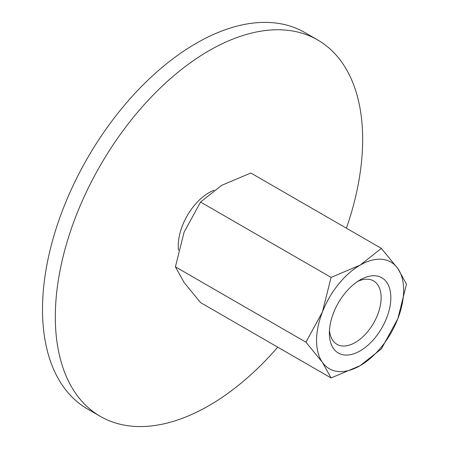 <?xml version="1.0" encoding="UTF-8"?>
<svg xmlns="http://www.w3.org/2000/svg" width="449" height="449" viewBox="0 0 449 449"><rect width="100%" height="100%" fill="white"/><g stroke="black" fill="none" stroke-linecap="round" stroke-linejoin="round"><path stroke-width="0.67" d="M100.323 416.38L87.521 408.983A217.327 125.479 -60 0 1 42.509 309.496A217.327 125.479 -60 0 1 137.372 90.782A217.327 125.479 -60 0 1 304.849 32.558L317.656 39.95A217.327 125.479 120 0 0 150.179 98.174A217.327 125.479 120 0 0 55.317 316.887A217.327 125.479 120 0 0 100.323 416.38A217.327 125.479 120 0 0 277.746 347.167M346.426 228.21A217.327 125.479 120 0 0 362.663 139.443A217.327 125.479 120 0 0 317.656 39.95M178.506 250.312A43.463 25.093 -60 0 1 178.253 245.912A43.463 25.093 -60 0 1 214.122 190.208M305.937 342.194L322.393 362.321L331.076 377.957L360.104 365.688A61.575 35.55 120 0 0 397.814 318.779A61.575 35.55 120 0 0 403.645 290.273A61.575 35.55 120 0 0 397.814 268.502A61.575 35.55 120 0 0 360.104 265.135L331.076 277.398L322.393 312.044A61.575 35.55 120 0 0 316.562 340.55A61.575 35.55 120 0 0 322.393 362.321A61.575 35.55 120 0 0 360.104 365.688L381.353 348.929L397.814 318.779L406.491 284.138L397.814 268.502L381.353 248.376L360.104 265.135A61.575 35.55 120 0 0 322.393 312.044L305.937 342.194L175.407 266.829L184.09 232.189L200.546 202.039L221.795 185.28L250.823 173.011L381.353 248.376M331.076 377.957L200.546 302.592L184.09 282.466L175.407 266.829M357.572 281.501A36.605 21.131 -60 0 1 373.551 280.906A36.605 21.131 -60 0 1 381.134 297.665A36.605 21.131 -60 0 1 365.155 334.499A36.605 21.131 -60 0 1 336.952 344.31A36.605 21.131 -60 0 1 329.471 330.172M329.37 333.152A43.463 25.093 -60 0 1 360.104 279.918A43.463 25.093 -60 0 1 390.838 297.665A43.463 25.093 -60 0 1 360.104 350.899A43.463 25.093 -60 0 1 329.37 333.152M200.546 202.039L331.076 277.398"/></g></svg>
